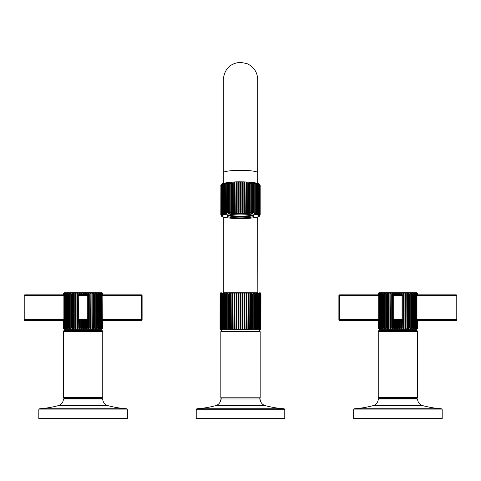 <?xml version="1.0" encoding="UTF-8"?>
<svg xmlns="http://www.w3.org/2000/svg" width="481" height="481" viewBox="0 0 481 481"><rect width="100%" height="100%" fill="white"/><g stroke="black" fill="none" stroke-linecap="round" stroke-linejoin="round"><path stroke-width="0.72" d="M240.5 217.881A13.594 1.894 180 0 0 254.094 215.993A13.594 1.894 180 0 0 240.5 214.099A13.594 1.894 0 0 0 226.906 215.993A13.594 1.894 0 0 0 240.5 217.881M220.827 185.522A19.679 2.736 0 0 1 220.875 185.395L220.827 214.754L221.416 215.837L220.827 214.893L221.687 216.294M240.5 213.179L240.007 212.085L240.007 182.858L240.5 181.926L240.993 182.858L240.993 212.085L240.5 213.179L240.5 181.926M239.063 212.091L238.63 213.191L238.083 212.103L238.083 182.876L238.63 181.938L239.063 182.864L239.063 212.091A19.679 2.736 0 0 1 240.007 212.085M237.145 212.121L236.778 213.233L236.177 212.151L236.177 182.924L236.778 181.974L237.145 182.894L237.145 212.121A19.679 2.736 0 0 1 238.083 212.103M235.263 212.181L234.962 213.293L234.319 212.223L234.319 182.99L234.962 182.04L235.263 212.181A19.679 2.736 0 0 1 236.177 212.151M233.429 212.265L233.195 213.384L232.515 212.319L232.515 183.093L233.195 182.125L233.429 212.265A19.679 2.736 0 0 1 234.319 212.223M231.662 212.374L231.505 213.492L230.796 212.44L230.796 183.213L231.505 182.239L231.662 212.374A19.679 2.736 0 0 1 232.515 212.319M229.978 212.506L229.9 213.624L229.16 212.584L229.16 183.357L229.9 182.371L229.978 212.506A19.679 2.736 0 0 1 230.796 212.44M228.403 212.662L228.391 213.78L227.639 212.746L227.639 183.52L228.391 182.527L228.403 212.662A19.679 2.736 0 0 1 229.16 212.584M226.936 212.836L227.008 213.955L226.244 212.933L226.244 183.706L227.008 182.702L226.936 212.836A19.679 2.736 0 0 1 227.639 212.746M225.607 213.035L225.745 214.153L224.982 213.137L224.982 183.91L225.745 182.894L225.607 213.035A19.679 2.736 0 0 1 226.244 212.933M224.417 213.245L224.633 214.358L223.869 213.36L223.869 184.127L224.633 183.105L224.417 213.245A19.679 2.736 0 0 1 224.982 213.137M223.382 213.468L223.671 214.586L222.919 213.594L222.919 184.361L223.671 183.327L223.382 213.468A19.679 2.736 0 0 1 223.869 213.36M222.517 213.708L222.865 214.821L222.138 213.835L222.138 184.608L222.865 183.562L222.517 184.482L222.517 213.708A19.679 2.736 0 0 1 222.919 213.594M221.819 213.961L222.234 215.067L221.531 214.093L221.531 184.866L222.234 183.808L221.819 184.734L221.819 213.961A19.679 2.736 0 0 1 222.138 213.835M221.206 184.56L221.783 184.061L221.302 184.993L221.302 214.219L221.783 215.32L221.11 214.358L221.11 185.125L221.705 184.109C221.801 183.267 231.457 181.626 240.5 181.836C254.605 181.884 259.668 183.796 259.295 184.109L259.794 184.56M221.507 184.319L220.971 185.257L220.971 214.484L221.507 215.572L220.875 214.622L220.875 185.395M259.313 216.294L260.173 214.893M259.86 184.65L260.125 214.622L259.493 215.572L260.029 214.484L260.029 185.257L259.493 184.319M259.89 214.358L259.217 215.32L259.698 214.219L259.698 184.993L259.217 184.061L259.89 185.125L259.89 214.358A19.679 2.736 0 0 1 260.029 214.484M259.469 214.093L258.766 215.067L259.181 213.961L259.181 184.734L258.766 183.808L259.469 184.866L259.469 214.093A19.679 2.736 0 0 1 259.698 214.219M258.862 213.835L258.135 214.821L258.483 213.708L258.483 184.482L258.135 183.562L258.862 184.608L258.862 213.835A19.679 2.736 0 0 1 259.181 213.961M258.081 213.594L257.329 214.586L257.329 183.327L258.081 184.361L258.081 213.594A19.679 2.736 0 0 1 258.483 213.708M257.131 213.36L256.367 214.358L256.367 183.105L257.131 184.127L257.131 213.36A19.679 2.736 0 0 1 257.618 213.468M256.018 213.137L255.255 214.153L255.255 182.894L256.018 183.91L256.018 213.137A19.679 2.736 0 0 1 256.583 213.245M254.756 212.933L253.992 213.955L253.992 182.702L254.756 183.706L254.756 212.933A19.679 2.736 0 0 1 255.393 213.035M253.361 212.746L252.609 213.78L252.609 182.527L253.361 183.52L253.361 212.746A19.679 2.736 0 0 1 254.064 212.836M251.84 212.584L251.1 213.624L251.022 212.506L251.1 182.371L251.84 183.357L251.84 212.584A19.679 2.736 0 0 1 252.597 212.662M250.204 212.44L249.495 213.492L249.338 212.374L249.495 182.239L250.204 183.213L250.204 212.44A19.679 2.736 0 0 1 251.022 212.506M248.485 212.319L247.805 213.384L247.571 212.265L247.805 182.125L248.485 183.093L248.485 212.319A19.679 2.736 0 0 1 249.338 212.374M246.681 212.223L246.038 213.293L245.737 212.181L246.038 182.04L246.681 182.99L246.681 212.223A19.679 2.736 0 0 1 247.571 212.265M244.823 212.151L244.222 213.233L243.855 212.121L243.855 182.894L244.222 181.974L244.823 182.924L244.823 212.151A19.679 2.736 0 0 1 245.737 212.181M242.917 212.103L242.37 213.191L241.937 212.091L241.937 182.864L242.37 181.938L242.917 182.876L242.917 212.103A19.679 2.736 0 0 1 243.855 212.121M242.37 213.191L242.37 181.938M260.125 185.395A19.679 2.736 0 0 1 260.173 185.522L259.962 184.8M260.173 185.522L260.173 214.754A19.679 2.736 0 0 0 260.125 214.622M252.609 213.78L252.609 182.527M251.1 213.624L251.1 182.371M249.495 213.492L249.495 182.239M247.805 213.384L247.805 182.125M246.038 213.293L246.038 182.04M244.222 213.233L244.222 181.974M223.28 217.003L223.28 292.713L257.834 292.713L257.72 217.003M257.834 292.713L223.166 292.713M220.557 292.917L220.039 293.897L220.557 292.917A1.178 1.178 -90 0 1 221.218 292.713M260.906 329.311L260.81 293.897L260.275 292.869L260.906 293.897L260.906 329.311L260.961 293.897L260.371 292.869L259.782 292.713L260.744 293.206M222.228 329.311L222.228 293.897L222.974 292.869L222.691 329.311L220.039 329.311L220.07 293.632M221.41 331.674L221.41 293.897L222.138 292.869L221.789 293.897L221.789 329.311M220.779 329.311L220.779 293.897L221.482 292.869L221.068 293.897L221.068 329.311M220.31 293.139L220.629 292.869M260.81 329.311L222.691 329.311M260.468 329.311L260.468 293.897L259.993 292.869L260.66 293.897L260.66 329.311M259.932 329.311L259.932 293.897L259.518 292.869L260.221 293.897L260.221 329.311M259.211 329.311L259.211 293.897L258.862 292.869L259.59 293.897L259.59 331.674M258.309 329.311L258.026 292.869L258.772 293.897L258.772 329.311M257.239 329.311L257.022 292.869L257.786 293.897L257.786 329.311M256 329.311L255.862 292.869L256.626 293.897L256.626 329.311M254.617 329.311L254.551 292.869L255.315 293.897L255.315 329.311M253.108 292.869L253.108 329.311L253.108 292.869L253.86 293.897L253.86 329.311M251.455 329.311L251.539 292.869L252.272 293.897L252.272 329.311M251.539 292.869L251.539 329.311M249.711 329.311L249.867 292.869L250.577 293.897L250.577 329.311M249.867 292.869L249.867 329.311M247.877 329.311L248.106 292.869L248.785 293.897L248.785 329.311M248.106 292.869L248.106 329.311M245.965 329.311L246.266 292.869L246.909 293.897L246.909 329.311M246.266 292.869L246.266 329.311M244.011 329.311L244.011 293.897L244.378 292.869L244.973 293.897L244.973 329.311M244.378 292.869L244.378 329.311M242.015 329.311L242.015 293.897L242.448 292.869L242.995 293.897L242.995 329.311M242.448 292.869L242.448 329.311M240.007 329.311L240.007 293.897L240.5 292.869L240.993 293.897L240.993 329.311M240.5 292.869L240.5 329.311M238.005 329.311L238.005 293.897L238.552 292.869L238.985 293.897L238.985 329.311M238.552 292.869L238.552 329.311M236.027 329.311L236.027 293.897L236.622 292.869L236.989 293.897L236.989 329.311M236.622 292.869L236.622 329.311M234.091 329.311L234.091 293.897L234.734 292.869L235.035 329.311M234.734 292.869L234.734 329.311M232.215 329.311L232.215 293.897L232.894 292.869L233.123 329.311M232.894 292.869L232.894 329.311M230.423 329.311L230.423 293.897L231.133 292.869L231.289 329.311M231.133 292.869L231.133 329.311M228.728 329.311L228.728 293.897L229.461 292.869L229.545 329.311M229.461 292.869L229.461 329.311M227.904 293.897L227.904 329.311L227.892 292.869L227.904 293.897L228.728 293.897M227.892 292.869L227.14 293.897L227.14 329.311M225.685 329.311L225.685 293.897L226.449 292.869L226.383 329.311M224.374 329.311L224.374 293.897L225.138 292.869L225 329.311M223.214 329.311L223.214 293.897L223.978 292.869L223.761 329.311M220.34 329.311L220.34 293.897L221.007 292.869L220.532 293.897L220.532 329.311M220.094 329.311L220.094 293.897L220.725 292.869L220.19 293.897L220.19 329.311M220.821 397.793L260.179 397.793L260.179 331.674L220.821 331.674L220.821 397.793A1.178 1.178 0 0 0 222.006 398.971M260.179 397.793A1.178 1.178 0 0 1 258.994 398.971M220.749 399.982A1.178 1.178 0 0 1 221.915 398.971L259.085 398.971A1.178 1.178 0 0 1 260.251 399.982A6.884 6.884 0 0 0 265.278 405.621L215.722 405.621A6.884 6.884 0 0 0 220.749 399.982L260.251 399.982M215.722 405.621A98.389 98.389 0 0 1 197.138 408.748L283.862 408.748A98.389 98.389 0 0 1 265.278 405.621M283.862 408.748A0.986 0.986 0 0 1 284.776 409.728L284.776 418.65L196.224 418.65L196.224 409.728L284.776 409.728M197.138 408.748A0.986 0.986 0 0 0 196.224 409.728M238.63 213.191L238.63 181.938M236.778 213.233L236.778 181.974M234.962 213.293L234.962 182.04M233.195 213.384L233.195 182.125M231.505 213.492L231.505 182.239M229.9 213.624L229.9 182.371M228.391 213.78L228.391 182.527M228.301 215.211L228.301 215.157A12.199 1.696 180 0 0 228.301 215.211A12.199 1.696 180 0 0 228.715 215.65A12.199 1.696 180 0 0 229.942 216.059A12.199 1.696 180 0 0 234.391 216.678A12.199 1.696 180 0 0 237.349 216.853A12.199 1.696 180 0 0 243.651 216.853A12.199 1.696 180 0 0 246.609 216.678A12.199 1.696 180 0 0 251.058 216.059A12.199 1.696 180 0 0 252.284 215.65A12.199 1.696 180 0 0 252.699 215.211A12.199 1.696 180 0 0 252.693 215.151L252.699 215.211M229.858 214.815A11.021 1.533 0 0 0 229.479 215.211A11.021 1.533 0 0 0 240.5 216.745A11.021 1.533 180 0 0 251.521 215.211A11.021 1.533 180 0 0 251.142 214.815M229.684 214.917A11.021 1.533 0 0 0 240.5 216.161A11.021 1.533 180 0 0 251.316 214.917M81.211 294.841L81.211 292.833L80.664 293.855L81.211 292.833L81.638 293.759M79.359 294.841L79.359 292.833L78.764 293.855L79.359 292.833L79.714 293.626M77.543 329.118L77.844 328.096L77.543 329.118L76.9 328.096L77.543 329.118L77.543 292.833L76.9 293.855L77.543 292.833L77.838 293.765M74.086 292.833L74.086 329.118L74.242 328.096L74.086 329.118L73.377 328.096L73.377 293.855L74.086 292.833L74.242 293.855L75.102 293.855L75.102 328.096L75.776 329.118L76.01 328.096L75.782 329.118L75.776 292.833L75.102 293.855L75.776 292.833L76.004 293.759M75.102 328.096L74.242 328.096L74.242 293.759M72.493 329.058L72.565 328.096L72.481 329.118L71.741 328.096L71.741 293.855L72.481 292.833L72.559 293.765M70.978 329.058L70.984 328.096L70.972 329.118L70.22 328.096L70.22 293.855L70.972 292.833L70.984 293.735M69.589 292.833L68.825 293.855L69.589 292.833L69.523 293.855L70.22 293.855M68.326 292.833L68.188 293.855L68.825 293.855L68.825 328.096L68.188 328.096L68.326 329.118L67.562 328.096L67.562 293.855L68.326 292.833M67.214 292.833L66.45 293.855L67.214 292.833L66.997 293.855L67.562 293.855M63.775 292.995L63.462 293.5M102.73 293.626L102.164 292.833A1.178 1.178 0 0 0 101.581 292.676L64.586 292.676A1.178 1.178 0 0 0 63.997 292.833M102.279 328.096L102.279 320.394L102.754 320.418L102.754 328.096L102.164 329.118L102.754 328.096L102.074 329.118L102.609 328.096L101.798 329.118L102.279 328.096L101.347 329.118L101.762 328.096L100.715 329.118L101.07 328.096L99.916 329.118L100.198 328.096L99.711 328.096L99.711 293.855L98.948 292.833L99.711 293.855L100.198 293.855L99.916 292.833L100.661 293.855L101.07 293.855L100.715 292.833L101.443 293.855L101.762 293.855L101.347 292.833L102.05 293.855L101.798 292.833L102.609 293.855L102.074 292.833L102.754 293.855L102.706 294.841L102.706 293.855M99.711 328.096L98.948 329.118L99.164 328.096L98.599 328.096L98.599 293.855L97.835 292.833L98.599 293.855L99.164 293.855L98.948 292.833M98.599 328.096L97.835 329.118L97.974 328.096L97.336 328.096L97.336 293.855L96.579 292.833L97.336 293.855L97.974 293.855L97.835 292.833M97.336 328.096L96.579 329.118L96.645 328.096L95.941 328.096L95.19 329.118L95.19 292.899M95.19 329.118L95.178 328.096L94.42 328.096L93.687 329.118L93.675 292.887M93.687 329.118L93.603 328.096L92.791 328.096L92.075 329.118L91.919 293.855L92.075 292.833L92.791 293.855L93.603 293.855L93.603 328.186M92.075 329.118L91.919 328.096L91.065 328.096L90.386 329.118L90.157 293.855L90.386 292.833L91.065 293.855L91.919 293.855L91.919 328.192M90.386 329.118L90.157 328.096L89.262 328.096L88.624 329.118L88.624 292.833L88.324 293.855L88.624 292.833L89.262 293.855L90.157 293.855L90.157 328.186M88.624 329.118L88.324 328.096L87.404 328.096L87.404 320.394A0.788 0.788 0 0 1 87.211 320.418L78.95 320.418A0.788 0.788 0 0 1 78.65 320.358L78.764 328.096L77.844 328.096L77.844 293.855L78.764 293.855L78.65 294.901M87.404 328.096L86.802 329.118L86.436 328.096L85.498 328.096L84.951 329.118L84.518 328.096L83.574 328.096L83.081 329.118L82.588 328.096L81.644 328.096L81.211 329.118L80.664 328.096L80.664 320.418M80.664 328.096L79.726 328.096L79.359 329.118L78.764 328.096M86.802 320.418L86.808 329.118M86.436 294.841L86.802 292.833L87.404 293.855L88.324 293.855L88.324 328.186M93.687 292.833L94.42 293.855L95.178 293.855L95.178 328.192M102.417 328.926L102.164 329.118A1.178 1.178 0 0 1 101.581 329.275L64.586 329.275A1.178 1.178 0 0 1 63.997 329.118L63.408 328.096L63.408 320.418L63.883 320.394L24.838 320.418L63.408 320.418M63.432 328.319L63.456 320.418M63.69 294.841L63.69 293.855L64.364 292.833L63.883 294.859L24.838 294.841L63.883 294.841L63.883 320.394L64.027 319.631L24.05 319.631L24.05 295.629L24.838 295.629L24.838 320.418A0.788 0.788 0 0 1 24.05 319.631M63.408 294.841L63.69 293.855M65.5 328.096L65.097 328.096L65.452 329.118L64.719 328.096L64.4 328.096L64.821 329.118L64.117 328.096L64.117 293.855L64.821 292.833L64.4 293.855L65.452 292.833L65.097 293.855L66.252 292.833L65.963 293.855L66.45 293.855L66.45 328.096L65.963 328.096L66.252 329.118L65.5 328.096L65.5 293.855M82.588 294.841L83.081 292.833L83.574 293.855L84.518 293.855L84.951 292.833L85.498 293.855L86.436 293.855M95.19 292.833L95.941 293.855L96.645 293.855L96.579 292.833M102.754 320.418L141.324 320.418L102.279 320.418L102.134 295.629L102.279 294.859L102.134 295.629L102.279 294.859L102.706 294.841M102.279 293.855L102.279 294.859L141.324 294.841L102.754 294.841M102.609 294.841L102.609 293.855M102.471 294.841L102.471 293.855M141.324 294.841A0.788 0.788 0 0 1 142.111 295.629A0.788 0.788 0 0 0 141.324 294.841L141.324 319.631L102.134 319.631M102.05 328.096L102.05 293.855M142.111 295.629L142.111 319.631L141.324 319.631L141.324 320.418A0.788 0.788 0 0 0 142.111 319.631L142.111 295.629L102.134 295.623M87.404 320.394L87.999 319.631A0.788 0.788 0 0 1 87.211 320.418L87.404 320.394A0.788 0.788 0 0 0 87.512 320.358L87.999 319.631L78.162 319.631L78.764 320.394L78.162 319.631L78.162 295.629L78.95 295.629L78.764 320.394M102.471 328.096L102.471 320.418M102.609 328.096L102.609 320.418M102.706 328.096L102.706 320.418M70.22 328.096L69.523 328.096L69.589 329.118L68.825 328.096M67.562 328.096L66.997 328.096L67.214 329.118L66.45 328.096M64.117 328.096L64.364 329.118L63.69 328.096L63.69 320.418M63.69 328.096L64.087 329.118L63.456 328.096M24.838 294.841A0.788 0.788 0 0 0 24.05 295.629A0.788 0.788 0 0 1 24.838 294.841L24.838 295.629L64.027 295.629M63.883 328.096L63.883 320.394M63.552 294.841L63.552 293.855M63.456 294.841L63.456 293.855M64.4 328.096L64.4 293.855M64.719 328.096L64.719 293.855M65.097 328.096L65.097 293.855M65.963 328.096L65.963 293.855M66.997 328.096L66.997 293.855M68.188 328.096L68.188 293.855M69.523 328.096L69.523 293.855M70.972 329.118L70.972 292.833M71.741 328.096L70.984 328.096L70.984 293.855L71.741 293.855M72.481 329.118L72.481 292.833M73.377 328.096L72.565 328.096L72.565 293.855L73.377 293.855M76.01 328.096L76.01 293.855L76.9 293.855L76.9 328.096L76.01 328.096M78.764 294.859L78.162 295.629L78.95 294.841A0.788 0.788 0 0 0 78.162 295.629L78.169 295.514M87.211 320.418L87.211 295.629L87.999 295.629A0.788 0.788 0 0 0 87.211 294.841L87.211 295.629L78.95 295.629L78.95 294.841L87.404 294.859L87.404 293.855M80.664 294.841L80.664 293.855L79.726 293.855L79.726 294.841M81.644 294.841L81.644 293.855L82.588 293.855M83.081 294.841L83.081 292.833M83.574 294.841L83.574 293.855M84.518 294.841L84.518 293.855M84.951 294.841L84.951 292.833M85.498 294.841L85.498 293.855M86.802 294.841L86.802 292.833M87.993 319.745L87.993 295.514M87.999 295.629L87.404 294.859L87.999 295.629M79.726 328.096L79.726 320.418M81.211 329.118L81.211 320.418M81.644 328.096L81.644 320.418M82.588 328.096L82.588 320.418M83.081 329.118L83.081 320.418M83.574 328.096L83.574 320.418M84.518 328.096L84.518 320.418M84.951 329.118L84.951 320.418M85.498 328.096L85.498 320.418M86.436 328.096L86.436 320.418M79.359 329.118L79.359 320.418M78.95 320.418A0.788 0.788 0 0 1 78.162 319.631M89.262 328.096L89.262 293.855M91.065 328.096L91.065 293.855M92.791 328.096L92.791 293.855M94.42 328.096L94.42 293.855M95.941 328.096L95.941 293.855M96.645 328.096L96.645 293.855M97.974 328.096L97.974 293.855M99.164 328.096L99.164 293.855M100.198 328.096L100.198 293.855M100.661 328.096L100.661 293.855M101.07 328.096L101.07 293.855M101.443 328.096L101.443 293.855M101.762 328.096L101.762 293.855M63.552 328.096L63.552 320.418M141.324 320.418A0.788 0.788 0 0 0 142.111 319.631M72.847 329.275L72.847 330.495M93.314 329.275L93.314 330.495M63.402 331.674A1.178 1.178 0 0 1 64.586 330.495L101.581 330.495A1.178 1.178 0 0 1 102.76 331.674L102.76 397.396L63.402 397.396L63.402 331.674L102.76 331.674M102.76 397.396A1.178 1.178 0 0 1 101.581 398.575L64.586 398.575A1.178 1.178 0 0 1 63.402 397.396M83.081 398.575L66.354 398.575L66.354 398.971L83.081 398.971M63.33 399.982A1.178 1.178 0 0 1 64.496 398.971L101.665 398.971A1.178 1.178 0 0 1 102.832 399.982A6.884 6.884 0 0 0 107.858 405.621L58.303 405.621A6.884 6.884 0 0 0 63.33 399.982L102.832 399.982M58.303 405.621A98.389 98.389 0 0 1 39.905 408.736L126.262 408.736A98.389 98.389 0 0 1 107.858 405.621M126.262 408.736A1.178 1.178 0 0 1 127.357 409.914L127.357 418.65L38.811 418.65L38.811 409.914L127.357 409.914M39.905 408.736A1.178 1.178 0 0 0 38.811 409.914M399.356 294.841L399.789 292.833L400.336 293.855L401.274 293.855L401.641 292.833L402.236 293.855L403.156 293.855L403.457 292.833L404.1 293.855L404.99 293.855L405.224 292.833L405.898 293.855L406.758 293.855L406.914 292.833L407.623 293.855L408.435 293.855L408.519 292.833L409.259 293.855L410.016 293.855L410.028 292.833L410.78 293.855L411.477 293.855L411.411 292.833L412.175 293.855L412.812 293.855L412.674 292.833L413.438 293.855L414.003 293.855L413.786 292.833L414.55 293.855L415.037 293.855L414.748 292.833L415.5 293.855L415.903 293.855L415.548 292.833L416.281 293.855L416.6 293.855L416.179 292.833L416.883 293.855L416.636 292.833L417.448 293.855L416.913 292.833L417.592 293.855L417.003 292.833L417.592 294.841M398.412 294.841L398.412 293.855L399.356 293.855L399.789 292.833L399.789 294.841M393.488 294.901L393.001 295.629L393.789 295.629L393.789 294.841L393.001 295.629A0.788 0.788 0 0 1 393.789 294.841L402.236 294.859L402.236 293.855M378.613 292.995L378.836 292.833A1.178 1.178 0 0 1 379.419 292.676L416.414 292.676A1.178 1.178 0 0 1 417.003 292.833M378.836 292.833L378.264 293.638M378.294 294.841L378.926 292.833L378.391 293.855L379.202 292.833L378.721 293.855L379.653 292.833L379.238 293.855L380.285 292.833L379.93 293.855L381.084 292.833L380.802 293.855L381.289 293.855L382.052 292.833L381.836 293.855L382.401 293.855L383.165 292.833L383.026 293.855L383.664 293.855L384.421 292.833L384.355 293.855L385.059 293.855L385.81 292.833L385.81 329.118L385.059 328.096L385.059 293.855M386.58 293.855L387.313 292.833L387.397 293.855L387.313 329.118L386.58 328.096L386.58 293.855L385.822 293.855L385.81 329.064M389.081 328.174L388.925 329.118L388.209 328.096L388.209 293.855L388.925 292.833L389.081 293.855L389.027 293.194M389.935 293.855L390.614 292.833L390.843 293.855L390.614 329.118L389.935 328.096L389.935 293.855L389.081 293.855L389.081 328.096L389.935 328.096M390.843 328.174L390.843 293.855L391.738 293.855L392.376 292.833L392.676 293.855L392.376 292.833L391.738 293.855L391.738 328.096L392.376 329.118L391.738 328.096L390.843 328.096L390.614 329.118M394.198 294.841L394.198 292.833L393.596 293.855L394.198 292.833L394.564 293.855L395.502 293.855L396.049 292.833L396.482 293.855L397.426 293.855L397.919 292.833L398.412 293.855M400.336 294.841L400.336 293.855M401.274 294.841L401.274 293.771M401.641 294.841L401.641 292.833M416.414 329.275L379.419 329.275L387.686 329.275L387.686 330.495L408.153 330.495L408.153 329.275L416.414 329.275A1.178 1.178 0 0 0 417.003 329.118L417.592 328.096L416.913 329.118L417.448 328.096L416.636 329.118L417.117 328.096L416.179 329.118L416.6 328.096L415.548 329.118L415.903 328.096L414.748 329.118L415.037 328.096L414.55 328.096L413.786 329.118L414.003 328.096L413.438 328.096L412.674 329.118L412.812 328.096L412.175 328.096L411.411 329.118L411.477 328.096L410.78 328.096L410.028 329.118L410.016 328.096L409.259 328.096L408.519 329.118L408.435 328.096L407.623 328.096L406.914 329.118L406.758 328.096L405.898 328.096L405.224 329.118L404.99 328.096L404.1 328.096L403.457 329.118L403.156 328.096L402.236 328.096L402.35 320.358M402.236 320.394L402.837 319.631A0.788 0.788 0 0 1 402.05 320.418L402.837 319.631L393.007 319.745M402.831 319.745L402.831 295.514M403.457 292.833L403.457 329.118L403.156 293.783M402.837 295.629L402.236 294.859L402.837 295.629A0.788 0.788 0 0 0 402.05 294.841L402.05 320.418L393.789 320.418L393.789 295.629L402.837 295.629M402.236 328.096L401.641 329.118L401.641 320.418M399.789 320.418L399.789 329.118L400.336 328.096L399.789 329.118L399.356 328.096L398.412 328.096L397.919 329.118L398.412 328.096L398.412 320.418M399.356 328.096L399.356 320.418M401.641 329.118L401.274 328.096L400.336 328.096L400.336 320.418M401.274 328.096L401.274 320.418M397.919 320.418L397.919 329.118L397.426 328.096L397.426 320.418M397.426 328.096L396.482 328.096L396.049 329.118L395.502 328.096L395.502 320.418M394.558 328.18L394.198 329.118L393.596 328.096L393.596 320.394A0.788 0.788 0 0 1 393.488 320.358L393.001 319.631L393.789 320.418A0.788 0.788 0 0 1 393.001 319.631L393.007 295.514M392.676 328.174L392.376 329.118L392.376 292.833M387.397 328.174L387.343 328.98M385.059 328.096L384.355 328.096L384.421 329.118L383.664 328.096L383.664 293.855M383.664 328.096L383.026 328.096L383.165 329.118L382.401 328.096L382.401 293.855M382.401 328.096L381.836 328.096L382.052 329.118L381.289 328.096L381.289 293.855M381.289 328.096L380.802 328.096L381.084 329.118L380.339 328.096L380.339 293.855M380.339 328.096L379.93 328.096L380.285 329.118L379.557 328.096L379.557 293.855M379.557 328.096L379.238 328.096L379.653 329.118L378.95 328.096L378.95 293.855M378.95 328.096L379.202 329.118L378.529 328.096L378.529 320.418M378.529 328.096L378.926 329.118L378.294 328.096L378.294 320.418M378.294 328.096L378.836 329.118L378.246 328.096L378.246 320.418M379.419 329.275A1.178 1.178 0 0 1 378.836 329.118M404.1 328.096L404.1 293.855M405.224 292.833L405.224 329.118L404.99 293.771M405.898 328.096L405.898 293.855M406.914 292.833L406.914 329.118L406.758 293.771M407.623 328.096L407.623 293.855M408.507 292.887L408.519 329.118L408.441 293.771M409.259 328.096L409.259 293.855M410.016 328.096L410.022 292.887M410.028 329.118L410.028 292.833M410.78 328.096L410.78 293.855M411.477 328.096L411.477 293.855M412.175 328.096L412.175 293.855M412.812 328.096L412.812 293.855M413.438 328.096L413.438 293.855M414.003 328.096L414.003 293.855M414.55 328.096L414.55 293.855M415.037 328.096L415.037 293.855M415.5 328.096L415.5 293.855M415.903 328.096L415.903 293.855M416.281 328.096L416.281 293.855M416.6 328.096L416.6 293.855M416.883 328.096L416.883 293.855M417.117 293.855L416.973 295.629L456.162 295.629L456.162 319.631L416.973 319.631L417.117 328.096M416.973 319.631L416.973 295.629M417.117 294.841L456.162 294.841L456.162 295.629L456.95 295.629L456.95 319.631L456.162 319.631L456.162 320.418L417.117 320.418M417.448 294.841L417.448 293.855M417.31 294.841L417.31 293.855M417.544 294.841L417.544 293.855M397.919 294.841L397.919 292.833L397.426 294.841M396.049 294.841L396.049 292.833L395.502 294.841M393.596 328.096L392.676 328.096L392.676 293.855L393.596 293.855L393.596 294.859M378.721 328.096L378.721 320.394L339.676 320.418A0.788 0.788 0 0 1 338.889 319.631L338.889 295.629A0.788 0.788 0 0 1 339.676 294.841L378.721 294.841L378.721 293.855M339.676 294.841L339.676 319.631L338.889 319.631M378.721 320.394L378.721 294.859M378.529 294.841L378.529 293.855M378.391 294.841L378.391 293.855M378.246 294.841L378.294 293.855M379.238 328.096L379.238 293.855M379.93 328.096L379.93 293.855M380.802 328.096L380.802 293.855M381.836 328.096L381.836 293.855M383.026 328.096L383.026 293.855M384.355 328.096L384.355 293.855M388.209 328.096L387.397 328.096L387.397 293.855L388.209 293.855M388.925 329.118L388.925 292.833M394.564 294.841L394.564 293.855M396.482 294.841L396.482 293.855M394.198 329.118L394.198 320.418M395.502 328.096L394.564 328.096L394.564 320.418M396.049 329.118L396.049 320.418M396.482 328.096L396.482 320.418M378.391 328.096L378.391 320.418M385.81 329.118L385.822 328.168M417.592 320.418L417.568 328.325M417.31 328.096L417.31 320.418M417.448 328.096L417.448 320.418M417.544 328.096L417.544 320.418M456.162 320.418A0.788 0.788 0 0 0 456.95 319.631M456.162 294.841A0.788 0.788 0 0 1 456.95 295.629A0.788 0.788 0 0 0 456.162 294.841M339.676 320.418L339.676 319.631L378.866 319.631M378.24 331.674A1.178 1.178 0 0 1 379.419 330.495L416.414 330.495A1.178 1.178 0 0 1 417.598 331.674L417.598 397.396L378.24 397.396L378.24 331.674L417.598 331.674M378.24 397.396A1.178 1.178 0 0 0 379.419 398.575L416.414 398.575A1.178 1.178 0 0 0 417.598 397.396M397.919 398.575L381.192 398.575L381.192 398.971M353.643 409.914A1.178 1.178 0 0 1 354.737 408.736A98.389 98.389 0 0 0 373.142 405.621A6.884 6.884 0 0 0 378.168 399.982A1.178 1.178 0 0 1 379.335 398.971L416.504 398.971A1.178 1.178 0 0 1 417.67 399.982A6.884 6.884 0 0 0 422.697 405.621A98.389 98.389 0 0 0 441.095 408.736A1.178 1.178 0 0 1 442.189 409.914L442.189 418.65L353.643 418.65L353.643 409.914L442.189 409.914M240.5 218.566A18.494 2.573 0 0 1 222.006 215.993A18.494 2.573 0 0 1 240.5 213.414A18.494 2.573 0 0 1 258.994 215.993A18.494 2.573 0 0 1 240.5 218.566M240.993 212.085A19.679 2.736 0 0 1 241.937 212.091M240.993 182.858A19.679 2.736 0 0 1 241.937 182.864M242.917 182.876A19.679 2.736 0 0 1 243.855 182.894M244.823 182.924A19.679 2.736 0 0 1 245.737 182.954M246.681 182.99A19.679 2.736 0 0 1 247.571 183.039M248.485 183.093A19.679 2.736 0 0 1 249.338 183.147M250.204 183.213A19.679 2.736 0 0 1 251.022 183.279M251.84 183.357A19.679 2.736 0 0 1 252.597 183.435M253.361 183.52A19.679 2.736 0 0 1 254.064 183.61M254.756 183.706A19.679 2.736 0 0 1 255.393 183.802M256.018 183.91A19.679 2.736 0 0 1 256.583 184.013M257.131 184.127A19.679 2.736 0 0 1 257.618 184.241M258.081 184.361A19.679 2.736 0 0 1 258.483 184.482M258.862 184.608A19.679 2.736 0 0 1 259.181 184.734M221.819 184.734A19.679 2.736 0 0 1 222.138 184.608M222.517 184.482A19.679 2.736 0 0 1 222.919 184.361M223.382 184.241A19.679 2.736 0 0 1 223.869 184.127M224.417 184.013A19.679 2.736 0 0 1 224.982 183.91M225.607 183.802A19.679 2.736 0 0 1 226.244 183.706M226.936 183.61A19.679 2.736 0 0 1 227.639 183.52M228.403 183.435A19.679 2.736 0 0 1 229.16 183.357M229.978 183.279A19.679 2.736 0 0 1 230.796 183.213M231.662 183.147A19.679 2.736 0 0 1 232.515 183.093M233.429 183.039A19.679 2.736 0 0 1 234.319 182.99M235.263 182.954A19.679 2.736 0 0 1 236.177 182.924M237.145 182.894A19.679 2.736 0 0 1 238.083 182.876M239.063 182.864A19.679 2.736 0 0 1 240.007 182.858M257.72 183.411L257.72 172.733A17.22 2.399 180 0 0 240.5 170.334A17.22 2.399 180 0 0 223.28 172.733L223.28 183.411M259.932 293.897L259.59 293.897M259.211 293.897L258.772 293.897M258.309 293.897L257.786 293.897M257.239 293.897L256.626 293.897M256 293.897L255.315 293.897M254.617 293.897L253.86 293.897M253.096 293.897L252.272 293.897M251.455 293.897L250.577 293.897M249.711 293.897L248.785 293.897M247.877 293.897L246.909 293.897M245.965 293.897L244.973 293.897M244.011 293.897L242.995 293.897M242.015 293.897L240.993 293.897M240.007 293.897L238.985 293.897M238.005 293.897L236.989 293.897M236.027 293.897L235.035 293.897M234.091 293.897L233.123 293.897M232.215 293.897L231.289 293.897M230.423 293.897L229.545 293.897M227.14 293.897L226.383 293.897M225.685 293.897L225 293.897M224.374 293.897L223.761 293.897M223.214 293.897L222.691 293.897M222.228 293.897L221.789 293.897M221.41 293.897L221.068 293.897M386.58 328.096L385.822 328.096M338.889 295.629L378.866 295.629M378.168 399.982L417.67 399.982M373.142 405.621L422.697 405.621M354.737 408.736L441.095 408.736M221.705 216.306C221.801 217.147 231.457 218.789 240.5 218.578C249.543 218.789 259.199 217.147 259.295 216.306M223.28 172.733L223.28 79.569L223.28 172.733M257.72 183.586L257.72 79.569C257.359 72.012 253.734 66.673 246.837 63.558L240.5 62.35C230.237 63.179 224.495 68.921 223.28 79.569M257.72 172.733L257.72 79.569M99.807 398.575L99.807 398.971M414.646 398.575L414.646 398.971"/></g></svg>
